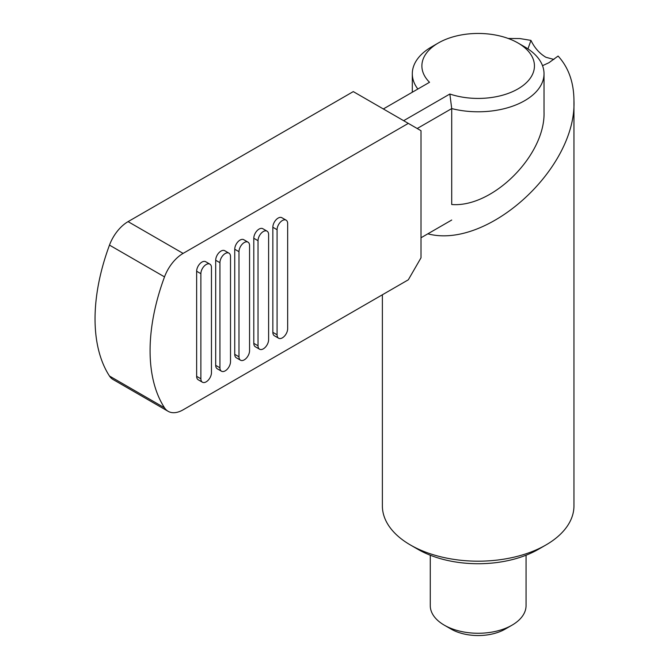 <?xml version="1.0" encoding="UTF-8"?>
<svg xmlns="http://www.w3.org/2000/svg" width="669" height="669" viewBox="0 0 669 669"><rect width="100%" height="100%" fill="white"/><g stroke="black" fill="none" stroke-linecap="round" stroke-linejoin="round"><path stroke-width="1" d="M403.658 120.688L449.852 94.02L451.717 108.587A65.855 38.024 0 0 0 544.022 73.766A65.855 38.024 0 0 0 524.73 46.88L517.957 42.967A56.28 32.488 0 0 0 438.371 42.967A56.28 32.488 0 0 0 429.531 82.287L383.337 108.955M438.371 42.967L431.597 46.88A65.855 38.024 0 0 0 412.305 73.766A65.855 38.024 0 0 0 417.849 89.027M430.267 555.22L430.267 605.604A47.892 27.655 0 0 0 444.3 625.164L451.073 629.069A38.317 22.119 0 0 0 505.262 629.069L512.036 625.164A47.892 27.655 0 0 0 526.06 605.604L526.06 555.22M544.022 73.766L544.022 111.865C545.636 154.932 492.902 207.867 451.717 204.513L451.717 108.587L417.205 128.507M451.717 220.034L421.01 237.763M449.852 94.02A56.28 32.488 0 0 0 522.748 85.766A56.28 32.488 0 0 0 517.957 42.967L524.73 46.88M451.073 629.069L444.3 625.164A47.892 27.655 0 0 0 512.036 625.164M382.375 294.778L382.375 505.889A95.792 55.301 0 0 0 410.432 544.992L417.941 549.333A85.164 49.172 0 0 0 417.941 549.333A85.164 49.172 0 0 0 538.386 549.324L545.896 544.992A95.792 55.301 0 0 0 573.952 505.889L573.952 100.526C576.829 168.312 487.609 249.704 427.834 233.824M417.941 549.324L410.432 544.992A95.792 55.301 0 0 0 545.896 544.992M508.197 38.459L519.938 38.568L530.952 40.391C534.556 47.875 539.54 53.503 545.896 57.266L553.899 59.441M573.952 100.526C573.81 82.279 568.525 67.452 558.097 56.054L548.931 62.727L542.517 65.679M527.958 48.879L530.952 40.391M164.515 276.882A29.938 17.285 -60 0 1 183.105 253.4L408.316 123.38L421.01 130.706L421.01 257.808L408.316 279.801L183.105 409.829A29.938 17.285 -60 0 1 168.136 411.31A29.938 17.285 -60 0 1 164.515 407.806A167.635 96.779 -60 0 1 164.515 276.882L109.482 245.113A167.635 96.779 120 0 0 109.482 376.037A29.938 17.285 120 0 0 113.103 379.532L168.136 411.31M248.015 242.153L243.784 239.711A7.484 4.323 120 0 0 238.013 241.718A7.484 4.323 120 0 0 234.744 249.253L234.744 354.344A7.484 4.323 120 0 0 236.299 357.773L240.531 360.215A7.484 4.323 -60 0 1 238.984 356.794L238.984 251.695A7.484 4.323 -60 0 1 242.245 244.16A7.484 4.323 -60 0 1 248.015 242.153A7.484 4.323 -60 0 1 249.562 245.582L249.562 350.681A7.484 4.323 -60 0 1 246.301 358.216A7.484 4.323 -60 0 1 240.531 360.215M228.965 253.158L224.734 250.708A7.484 4.323 120 0 0 218.964 252.715A7.484 4.323 120 0 0 215.694 260.249L215.694 365.349A7.484 4.323 120 0 0 217.249 368.77L221.481 371.211A7.484 4.323 -60 0 1 219.934 367.791L219.934 262.691A7.484 4.323 -60 0 1 223.195 255.157A7.484 4.323 -60 0 1 228.965 253.158A7.484 4.323 -60 0 1 230.512 256.578L230.512 361.678A7.484 4.323 -60 0 1 227.243 369.213A7.484 4.323 -60 0 1 221.481 371.211M286.115 220.16L281.883 217.718A7.484 4.323 120 0 0 276.113 219.725A7.484 4.323 120 0 0 272.843 227.251L272.843 332.351A7.484 4.323 120 0 0 274.399 335.779L278.63 338.221A7.484 4.323 -60 0 1 277.083 334.793L277.083 229.693A7.484 4.323 -60 0 1 280.344 222.167A7.484 4.323 -60 0 1 286.115 220.16A7.484 4.323 -60 0 1 287.662 223.588L287.662 328.688A7.484 4.323 -60 0 1 284.4 336.214A7.484 4.323 -60 0 1 278.63 338.221M267.065 231.156L262.833 228.714A7.484 4.323 120 0 0 257.063 230.721A7.484 4.323 120 0 0 253.794 238.248L253.794 343.348A7.484 4.323 120 0 0 255.349 346.776L259.58 349.218A7.484 4.323 -60 0 1 258.033 345.789L258.033 240.698A7.484 4.323 -60 0 1 261.295 233.163A7.484 4.323 -60 0 1 267.065 231.156A7.484 4.323 -60 0 1 268.612 234.585L268.612 339.685A7.484 4.323 -60 0 1 265.35 347.211A7.484 4.323 -60 0 1 259.58 349.218M209.915 264.155L205.676 261.713A7.484 4.323 120 0 0 199.914 263.711A7.484 4.323 120 0 0 196.644 271.246L196.644 376.346A7.484 4.323 120 0 0 198.2 379.766L202.431 382.216A7.484 4.323 -60 0 1 200.876 378.788L200.876 273.688A7.484 4.323 -60 0 1 204.145 266.162A7.484 4.323 -60 0 1 209.915 264.155A7.484 4.323 -60 0 1 211.463 267.583L211.463 372.675A7.484 4.323 -60 0 1 208.193 380.209A7.484 4.323 -60 0 1 202.431 382.216M408.316 123.38L353.282 91.603L128.072 221.631A29.938 17.285 120 0 0 109.482 245.113M238.984 251.695L234.744 249.253M234.744 354.344L238.984 356.794M215.694 365.349L219.934 367.791M219.934 262.691L215.694 260.249M277.083 229.693L272.843 227.251M272.843 332.351L277.083 334.793M258.033 240.698L253.794 238.248M253.794 343.348L258.033 345.789M200.876 273.688L196.644 271.246M196.644 376.346L200.876 378.788M109.482 376.037L164.515 407.806M183.105 253.4L128.072 221.631M412.305 73.766L412.305 92.23"/></g></svg>
